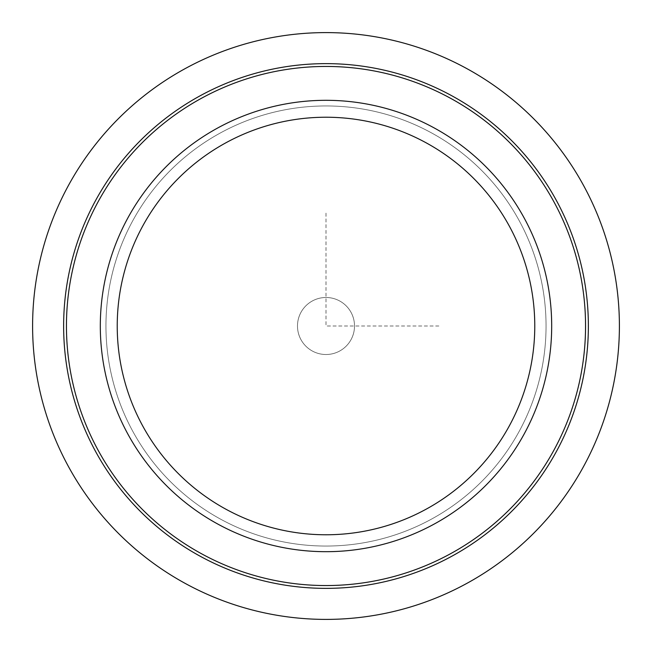 <?xml version="1.0" encoding="UTF-8"?>
<svg xmlns="http://www.w3.org/2000/svg" width="652" height="652" viewBox="0 0 652 652"><rect width="100%" height="100%" fill="white"/><g stroke="black" fill="none" stroke-linecap="round" stroke-linejoin="round"><path stroke-width="0.49" stroke-dasharray="3.26 2.44" d="M300.979 339.668A28.509 28.509 0 0 0 339.668 351.02A28.509 28.509 0 0 0 351.02 312.332A28.509 28.509 0 0 0 312.332 300.979A28.509 28.509 0 0 0 300.979 339.668A28.509 28.509 0 0 0 339.668 351.02A28.509 28.509 0 0 0 351.02 312.332A28.509 28.509 0 0 0 312.332 300.979A28.509 28.509 0 0 0 300.979 339.668M127.939 217.801A225.69 225.69 0 0 1 434.199 127.939A225.69 225.69 0 0 1 524.061 434.199A225.69 225.69 0 0 1 217.801 524.061A225.69 225.69 0 0 1 127.939 217.801A225.69 225.69 0 0 1 434.199 127.939A225.69 225.69 0 0 1 524.061 434.199A225.69 225.69 0 0 1 217.801 524.061A225.69 225.69 0 0 1 127.939 217.801A225.69 225.69 0 0 1 434.199 127.939A225.69 225.69 0 0 1 524.061 434.199A225.69 225.69 0 0 1 217.801 524.061A225.69 225.69 0 0 1 127.939 217.801A225.69 225.69 0 0 1 434.199 127.939A225.69 225.69 0 0 1 524.061 434.199A225.69 225.69 0 0 1 217.801 524.061A225.69 225.69 0 0 1 127.939 217.801M132.886 220.506A220.05 220.05 0 0 1 431.494 132.886A220.05 220.05 0 0 1 519.114 431.494A220.05 220.05 0 0 1 220.506 519.114A220.05 220.05 0 0 1 132.886 220.506A220.05 220.05 0 0 1 431.494 132.886A220.05 220.05 0 0 1 519.114 431.494A220.05 220.05 0 0 1 220.506 519.114A220.05 220.05 0 0 1 132.886 220.506A220.05 220.05 0 0 1 431.494 132.886A220.05 220.05 0 0 1 519.114 431.494A220.05 220.05 0 0 1 220.506 519.114A220.05 220.05 0 0 1 132.886 220.506A220.05 220.05 0 0 1 431.494 132.886A220.05 220.05 0 0 1 519.114 431.494A220.05 220.05 0 0 1 220.506 519.114A220.05 220.05 0 0 1 132.886 220.506A220.05 220.05 0 0 1 431.494 132.886A220.05 220.05 0 0 1 519.114 431.494A220.05 220.05 0 0 1 220.506 519.114A220.05 220.05 0 0 1 132.886 220.506M98.224 201.566A259.545 259.545 0 0 1 450.434 98.224A259.545 259.545 0 0 1 553.776 450.434A259.545 259.545 0 0 1 201.566 553.776A259.545 259.545 0 0 1 98.224 201.566M95.754 200.213A262.365 262.365 0 0 1 451.787 95.754A262.365 262.365 0 0 1 556.246 451.787A262.365 262.365 0 0 1 200.213 556.246A262.365 262.365 0 0 1 95.754 200.213M326 213.155L326 326L438.845 326"/><path stroke-width="0.98" d="M524.061 434.199A225.69 225.69 0 0 1 217.801 524.061A225.69 225.69 0 0 1 127.939 217.801A225.69 225.69 0 0 1 434.199 127.939A225.69 225.69 0 0 1 524.061 434.199M509.212 426.09A208.762 208.762 0 0 1 225.91 509.212A208.762 208.762 0 0 1 142.788 225.91A208.762 208.762 0 0 1 426.09 142.788A208.762 208.762 0 0 1 509.212 426.09M553.776 450.434A259.545 259.545 0 0 1 201.566 553.776A259.545 259.545 0 0 1 98.224 201.566A259.545 259.545 0 0 1 450.434 98.224A259.545 259.545 0 0 1 553.776 450.434M556.246 451.787A262.365 262.365 0 0 1 200.213 556.246A262.365 262.365 0 0 1 95.754 200.213A262.365 262.365 0 0 1 451.787 95.754A262.365 262.365 0 0 1 556.246 451.787M619.4 326A293.4 293.4 0 0 0 326 32.6A293.4 293.4 0 0 0 32.6 326A293.4 293.4 0 0 0 326 619.4A293.4 293.4 0 0 0 619.4 326"/></g></svg>
